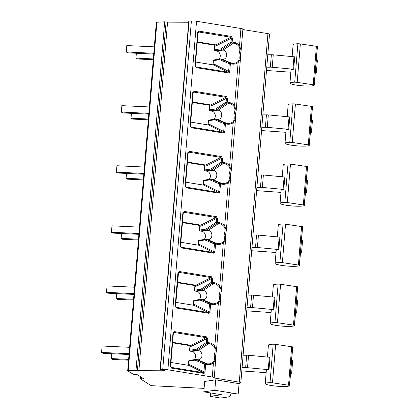 <?xml version="1.0" encoding="UTF-8"?>
<svg xmlns="http://www.w3.org/2000/svg" width="419" height="419" viewBox="0 0 419 419"><rect width="100%" height="100%" fill="white"/><g stroke="black" fill="none" stroke-linecap="round" stroke-linejoin="round"><path stroke-width="0.63" d="M204.105 388.382L151.159 385.663L140.454 378.876L143.837 378.807L137.542 374.811L133.383 374.387L127.685 370.742L136.007 370.333L138.899 370.668L164.217 370.794L164.84 370.705L164.253 370.511L160.11 369.741L162.729 369.474A4.059 0.55 4.7 0 1 167.893 369.778L212.281 377.021A4.059 0.55 4.7 0 1 214.235 377.66A4.059 0.55 4.7 0 1 213.653 377.891L239.28 382.149A3.247 0.44 4.7 0 1 240.841 382.662A3.247 0.44 4.7 0 1 240.763 382.746L239.06 383.652L215.675 379.834L204.676 381.437L203.823 391.849L221.473 394.729L210.307 396.353L220.687 398.05L227.789 397.018A8.113 1.1 -175.3 0 0 228.79 396.746L230.162 395.945A24.344 3.305 -175.3 0 0 230.649 395.384L230.874 393.755L238.202 394.07L214.821 390.251L203.823 391.849M239.06 383.652L238.202 394.07M215.675 379.834L214.821 390.251M242.852 29.534L267.93 33.63A3.247 0.44 4.7 0 1 269.496 34.138L240.841 382.662M160.11 369.741L188.765 21.217L191.383 20.95A4.059 0.55 4.7 0 1 196.548 21.254L240.935 28.497A4.059 0.55 4.7 0 1 242.889 29.136L241.129 50.537C240.187 54.748 240.344 56.565 240.433 59.006L238.128 62.651A10.999 9.391 -98.3 0 1 232.105 64.049L230.371 63.767A0.812 0.409 -80.7 0 0 230.136 63.039L220.598 59.006L222.332 59.289A4.667 3.981 81.7 0 0 223.379 59.299A4.667 3.981 81.7 0 0 226.705 54.721A4.667 3.981 81.7 0 0 223.086 50.076L221.358 49.793L220.672 48.887L231.047 41.989A0.812 0.634 56.4 0 0 231.791 42.853A0.812 0.409 -80.7 0 0 232.157 42.041L231.047 41.989L231.361 38.197L232.472 38.249L231.22 36.39L199.172 31.163L197.684 32.488L198.072 32.614M156.387 22.28L164.662 21.809L167.553 22.149L188.681 22.249M138.899 370.668L167.553 22.149M170.957 362.466L188.885 365.394L189.707 364.698L203.933 371.831L205.043 371.883C204.807 372.989 204.299 373.47 203.519 373.339L171.429 368.102L170.711 366.986M195.657 62.017L213.585 64.94L214.408 64.243L228.633 71.377L229.743 71.429C229.507 72.534 228.999 73.021 228.219 72.89L196.129 67.653L195.416 66.537M193.101 92.735L192.745 92.578L194.233 91.253L226.281 96.485L227.533 98.339L226.422 98.287L211.375 105.85L209.662 106.101A0.812 0.691 81.7 0 0 209.034 105.185L192.331 102.456M190.718 122.107L208.646 125.035L209.469 124.333L223.694 131.466L224.804 131.519C224.568 132.624 224.06 133.111 223.28 132.98L191.19 127.743L190.472 126.627M188.162 152.825L187.801 152.673L189.294 151.343L221.342 156.575L222.589 158.429L221.478 158.382L206.436 165.94L204.723 166.191A0.812 0.691 81.7 0 0 204.095 165.275L187.393 162.546M185.774 182.197L203.702 185.125L204.53 184.423L218.749 191.556L219.86 191.609C219.629 192.714 219.121 193.201 218.341 193.07L186.251 187.832L185.533 186.717M183.223 212.915L182.862 212.763L184.355 211.433L216.398 216.665L217.65 218.524L216.539 218.472L201.497 226.03L199.784 226.281A0.812 0.691 81.7 0 0 199.156 225.364L182.454 222.641M180.835 242.287L198.763 245.215L199.585 244.513L213.81 251.646L214.921 251.699C214.69 252.804 214.182 253.291 213.397 253.16L181.307 247.922L180.594 246.807M178.279 273.005L177.923 272.853L179.411 271.522L211.459 276.755L212.711 278.614L211.6 278.562L196.553 286.119L194.84 286.371A0.812 0.691 81.7 0 0 194.217 285.454L177.509 282.731M175.896 302.377L193.824 305.304L194.646 304.608L208.872 311.741L209.982 311.788C209.746 312.899 209.238 313.381 208.458 313.25L176.368 308.012L175.655 306.897M173.34 333.095L172.984 332.943L174.472 331.612L206.52 336.845L207.772 338.704L206.661 338.652M173.351 333.042L173.56 332.597M171.429 368.102A0.812 0.409 -80.7 0 0 171.198 367.379L170.627 366.463L173.372 333.068L174.068 332.45A0.812 0.409 -80.7 0 0 174.472 331.612M206.52 336.845A0.812 0.409 99.3 0 1 206.117 337.677L206.656 338.652L191.614 346.209L189.901 346.461A0.812 0.691 81.7 0 0 189.273 345.544L172.57 342.821M207.772 338.704L207.457 342.491L206.347 342.438A0.812 0.634 56.4 0 0 207.091 343.308A0.812 0.409 -80.7 0 0 207.457 342.491L209.186 342.773A10.999 9.391 -98.3 0 1 214.827 346.078L216.424 350.991C215.486 355.202 215.644 357.014 215.727 359.46L213.423 363.1A10.999 9.391 -98.3 0 1 207.4 364.499L205.671 364.216A0.812 0.409 -80.7 0 0 205.43 363.488L195.898 359.455L197.627 359.738A4.667 3.981 81.7 0 0 198.679 359.748A4.667 3.981 81.7 0 0 202 355.171A4.667 3.981 81.7 0 0 198.386 350.525L196.658 350.242L195.972 349.336L206.347 342.438L206.656 338.652M194.233 359.67A4.667 3.981 81.7 0 0 195.364 354.814A4.667 3.981 81.7 0 0 191.944 351.462L190.216 351.18L196.658 350.242L207.091 343.308L208.824 343.59A10.218 8.726 -98.3 0 1 214.057 346.654C216.487 349.917 214.036 353.898 214.271 356.087C214.811 359.251 214.308 361.382 212.758 362.472A10.218 8.726 -98.3 0 1 207.164 363.771L205.43 363.488A0.812 0.697 112.9 0 0 204.561 364.163L205.671 364.216L205.043 371.883M232.472 38.249L232.157 42.041L233.891 42.324A10.999 9.391 -98.3 0 1 239.527 45.624L241.129 50.537M227.533 98.339L227.218 102.131L226.108 102.079A0.812 0.634 56.4 0 0 226.852 102.943A0.812 0.409 -80.7 0 0 227.218 102.131L228.947 102.414A10.999 9.391 -98.3 0 1 234.588 105.714L236.185 110.626L240.433 59.006M222.589 158.429L222.28 162.221L221.169 162.169A0.812 0.634 56.4 0 0 221.913 163.033A0.812 0.409 -80.7 0 0 222.28 162.221L224.008 162.504A10.999 9.391 -98.3 0 1 229.643 165.804L231.246 170.722L235.488 119.096L233.189 122.741A10.999 9.391 -98.3 0 1 227.161 124.139L225.432 123.856A0.812 0.409 -80.7 0 0 225.192 123.128L215.659 119.096L217.388 119.378A4.667 3.981 81.7 0 0 218.44 119.389A4.667 3.981 81.7 0 0 221.766 114.811A4.667 3.981 81.7 0 0 218.147 110.166L216.419 109.883L215.733 108.977L226.108 102.079L226.422 98.287L225.878 97.318L193.829 92.086A0.812 0.409 -80.7 0 0 194.233 91.253M217.65 218.524L217.341 222.311L216.23 222.259A0.812 0.634 56.4 0 0 216.974 223.123A0.812 0.409 -80.7 0 0 217.341 222.311L219.069 222.594A10.999 9.391 -98.3 0 1 224.704 225.893L226.307 230.811L230.55 179.191L228.245 182.831A10.999 9.391 -98.3 0 1 222.222 184.229L220.494 183.946A0.812 0.409 -80.7 0 0 220.253 183.218L210.72 179.185L212.449 179.468A4.667 3.981 81.7 0 0 213.501 179.479A4.667 3.981 81.7 0 0 216.822 174.901A4.667 3.981 81.7 0 0 213.208 170.255L211.475 169.973L210.794 169.067L221.169 162.169L221.478 158.382L220.939 157.408L188.89 152.176A0.812 0.409 -80.7 0 0 189.294 151.343M212.711 278.614L212.396 282.401L211.286 282.348A0.812 0.634 56.4 0 0 212.03 283.218A0.812 0.409 -80.7 0 0 212.396 282.401L214.13 282.684A10.999 9.391 -98.3 0 1 219.766 285.988L221.368 290.901L225.611 239.28L223.306 242.92A10.999 9.391 -98.3 0 1 217.283 244.319L215.555 244.036A0.812 0.409 -80.7 0 0 215.314 243.308L205.776 239.275L207.51 239.558A4.667 3.981 81.7 0 0 208.557 239.568A4.667 3.981 81.7 0 0 211.883 234.991A4.667 3.981 81.7 0 0 208.264 230.345L206.536 230.062L205.849 229.156L216.23 222.259L216.539 218.472L215.995 217.498L183.951 212.271A0.812 0.409 -80.7 0 0 184.355 211.433M216.424 350.991L220.672 299.37L218.367 303.01A10.999 9.391 -98.3 0 1 212.344 304.409L210.61 304.126A0.812 0.409 -80.7 0 0 210.375 303.398L200.837 299.365L202.571 299.648A4.667 3.981 81.7 0 0 203.618 299.658A4.667 3.981 81.7 0 0 206.944 295.081A4.667 3.981 81.7 0 0 203.325 290.435L201.597 290.152L200.911 289.246L211.286 282.348L211.6 278.562L211.056 277.588L179.007 272.36A0.812 0.409 -80.7 0 0 179.411 271.522M240.935 28.497L239.527 45.624L238.762 46.205C241.187 49.468 238.736 53.449 238.971 55.633C239.511 58.801 239.008 60.928 237.458 62.022A0.812 0.388 -125 0 1 238.128 62.651L234.588 105.714L233.823 106.295C236.248 109.558 233.797 113.539 234.032 115.723C234.572 118.891 234.069 121.018 232.519 122.112A0.812 0.388 -125 0 1 233.189 122.741L229.643 165.804L228.879 166.385C231.309 169.648 228.853 173.628 229.093 175.812C229.633 178.981 229.13 181.108 227.58 182.202A0.812 0.388 -125 0 1 228.245 182.831L224.704 225.893L223.94 226.475C226.37 229.738 223.914 233.718 224.149 235.902C224.694 239.071 224.186 241.203 222.641 242.292A0.812 0.388 -125 0 1 223.306 242.92L219.766 285.988L219.001 286.565C221.426 289.828 218.975 293.808 219.21 295.997C219.75 299.161 219.247 301.292 217.697 302.382A10.218 8.726 -98.3 0 1 212.103 303.681L210.375 303.398A0.812 0.697 112.9 0 0 209.5 304.074L210.61 304.126L209.982 311.788M194.007 305.304L208.233 312.527L208.872 311.741L209.5 304.074L200.02 300.062L200.837 299.365L194.217 300.303A0.812 0.691 -98.3 0 0 193.641 300.994L193.327 304.796A0.812 0.691 81.7 0 1 193.19 305.2M176.368 308.012A0.812 0.409 -80.7 0 0 176.142 307.289L175.566 306.373L178.51 272.502M178.29 272.947L179.007 272.36L178.305 273.073M199.177 299.58A4.667 3.981 81.7 0 0 200.303 294.725A4.667 3.981 81.7 0 0 196.888 291.373L195.154 291.09A0.812 0.691 -98.3 0 1 194.531 290.173L194.84 286.371M177.551 282.217L195.888 285.213L196.553 286.119M222.641 242.292A10.218 8.726 -98.3 0 1 217.042 243.591L215.314 243.308A0.812 0.697 112.9 0 0 214.444 243.984L204.959 239.972L205.776 239.275L199.156 240.213A0.812 0.691 -98.3 0 0 198.58 240.899L198.266 244.706A0.812 0.691 81.7 0 1 198.129 245.11M198.946 245.215L213.171 252.437L213.81 251.646L214.444 243.984L215.555 244.036L214.921 251.699M181.307 247.922A0.812 0.409 -80.7 0 0 181.081 247.2L180.505 246.283L183.255 212.889L183.951 212.271L183.244 212.983M183.229 212.857L183.443 212.417M204.116 239.49A4.667 3.981 81.7 0 0 205.247 234.635A4.667 3.981 81.7 0 0 201.827 231.283L200.093 231A0.812 0.691 -98.3 0 1 199.47 230.083L199.784 226.281M182.495 222.128L200.827 225.123L201.497 226.03M227.58 182.202A10.218 8.726 -98.3 0 1 221.981 183.501L220.253 183.218A0.812 0.697 112.9 0 0 219.383 183.894L209.903 179.882L210.537 179.185M203.885 185.125L218.11 192.347L218.749 191.556L219.383 183.894L220.494 183.946L219.86 191.609M186.251 187.832A0.812 0.409 -80.7 0 0 186.02 187.11L185.449 186.193L188.194 152.799L188.89 152.176L188.183 152.893M188.168 152.767L188.382 152.327M209.055 179.4A4.667 3.981 81.7 0 0 210.186 174.545A4.667 3.981 81.7 0 0 206.766 171.193L205.038 170.91A0.812 0.691 -98.3 0 1 204.409 169.994L204.723 166.191M203.068 185.02A0.812 0.691 81.7 0 0 203.21 184.617L203.519 180.809A0.812 0.691 -98.3 0 1 204.095 180.123L210.527 179.185M187.434 162.038L205.771 165.034L206.436 165.94M232.519 122.112A10.218 8.726 -98.3 0 1 226.925 123.411L225.192 123.128A0.812 0.697 112.9 0 0 224.322 123.804L214.842 119.792L215.659 119.096L209.034 120.033A0.812 0.691 -98.3 0 0 208.463 120.719L208.149 124.527A0.812 0.691 81.7 0 1 208.013 124.93M208.824 125.035L223.055 132.257L223.694 131.466L224.322 123.804L225.432 123.856L224.804 131.519M191.19 127.743A0.812 0.409 -80.7 0 0 190.964 127.02L190.388 126.103L193.133 92.709L193.829 92.086L193.128 92.803M193.112 92.678L193.321 92.238M213.999 119.31A4.667 3.981 81.7 0 0 215.125 114.455A4.667 3.981 81.7 0 0 211.705 111.103L209.977 110.82A0.812 0.691 -98.3 0 1 209.348 109.904L209.662 106.101M192.373 101.948L210.71 104.944L211.375 105.85M237.458 62.022A10.218 8.726 -98.3 0 1 231.864 63.321L230.136 63.039A0.812 0.697 112.9 0 0 229.261 63.714L219.781 59.702L220.415 59.006M213.769 64.945L227.994 72.168L228.633 71.377L229.261 63.714L230.371 63.767L229.743 71.429M196.129 67.653A0.812 0.409 -80.7 0 0 195.903 66.93L195.327 66.013L198.04 32.645M198.051 32.588L198.26 32.148M198.072 32.619L198.768 31.996A0.812 0.409 -80.7 0 0 199.172 31.163M231.22 36.39A0.812 0.409 99.3 0 1 230.817 37.228L231.361 38.197L216.314 45.76L214.601 46.006A0.812 0.691 81.7 0 0 213.978 45.095L197.27 42.366M218.938 59.22A4.667 3.981 81.7 0 0 220.064 54.365A4.667 3.981 81.7 0 0 216.649 51.013L214.916 50.73A0.812 0.691 -98.3 0 1 214.292 49.814L214.601 46.006M212.952 64.84A0.812 0.691 81.7 0 0 213.088 64.437L213.402 60.629A0.812 0.691 -98.3 0 1 213.978 59.938L220.404 59.006M197.312 41.858L215.649 44.849L216.314 45.76M213.978 45.095L215.649 44.849L230.817 37.228L198.768 31.996L198.067 32.713M189.063 365.394L203.294 372.622L203.933 371.831L204.561 364.163L195.081 360.151L195.715 359.455M172.612 342.307L190.949 345.303L191.614 346.209M188.251 365.289A0.812 0.691 81.7 0 0 188.388 364.886L188.697 361.084A0.812 0.691 -98.3 0 1 189.273 360.392L195.704 359.455M190.216 351.18A0.812 0.691 -98.3 0 1 189.587 350.263L189.901 346.461M189.273 345.544L190.949 345.303L206.117 337.677L174.068 332.45L173.366 333.163M153.721 54.061L127.627 52.836L126.271 51.972L153.783 53.265M153.254 59.728L137.317 58.979L135.96 58.121L153.317 58.932M126.271 51.972L126.8 45.566L154.312 46.855M135.96 58.121L136.358 53.244M148.316 119.818L132.378 119.069L131.021 118.21L148.378 119.022M148.782 114.151L122.688 112.926L121.332 112.062L148.845 113.355M131.021 118.21L131.419 113.334M121.332 112.062L121.861 105.656L149.374 106.945M143.371 179.908L127.434 179.159L126.077 178.3L143.439 179.117M143.837 174.241L117.749 173.016L116.393 172.157L143.906 173.445M126.077 178.3L126.48 173.424M116.393 172.157L116.917 165.746L144.429 167.04M138.432 239.998L122.495 239.249L121.138 238.39L138.5 239.207M138.899 234.331L112.811 233.105L111.454 232.246L138.961 233.535M121.138 238.39L121.541 233.514M111.454 232.246L111.978 225.836L139.49 227.129M133.493 300.088L117.556 299.339L116.199 298.48L133.556 299.297M133.96 294.421L107.866 293.195L106.51 292.336L134.022 293.63M116.199 298.48L116.597 293.604M106.51 292.336L107.039 285.926L134.551 287.219M128.554 360.178L112.617 359.429L111.26 358.57L128.617 359.387M129.021 354.511L102.927 353.285L101.571 352.426L129.083 353.72M111.26 358.57L111.658 353.694M101.571 352.426L102.1 346.015L129.612 347.309M210.584 392.954L210.307 396.353M262.86 114.837A10.135 1.377 -175.3 0 0 266.426 114.843A2.435 0.33 4.7 0 1 268.317 114.916L289.765 116.932L288.743 129.351A12.198 1.655 4.7 0 0 286.083 130.157L285.009 143.214A12.198 1.655 4.7 0 1 289.78 142.303A2.435 0.33 4.7 0 1 292.253 142.46L309.243 144.995A12.198 1.655 4.7 0 1 309.327 145.215A12.198 1.655 4.7 0 1 297.029 145.864A12.198 1.655 4.7 0 1 285.009 143.214M311.39 120.143L312.443 120.253L311.422 132.676A12.172 1.65 4.7 0 1 310.317 133.179M287.183 116.739L288.167 104.76A12.198 1.655 4.7 0 1 292.944 103.844A2.435 0.33 4.7 0 1 295.411 104.001L312.401 106.536A12.198 1.655 4.7 0 1 312.49 106.756L309.327 145.215M310.369 132.561L311.422 132.676M285.905 132.299L261.566 130.56M261.838 127.256A10.135 1.377 -175.3 0 0 265.405 127.261A2.435 0.33 4.7 0 1 267.296 127.334L288.743 129.351M289.948 83.124A12.198 1.655 4.7 0 1 294.725 82.208A2.435 0.33 4.7 0 1 297.191 82.37L314.182 84.905A12.198 1.655 4.7 0 1 314.266 85.125A12.198 1.655 4.7 0 1 301.973 85.775A12.198 1.655 4.7 0 1 289.948 83.124L291.022 70.067A12.198 1.655 4.7 0 1 293.682 69.261L294.704 56.843L273.256 54.826A2.435 0.33 4.7 0 0 271.365 54.753A10.135 1.377 -175.3 0 1 267.799 54.748M315.308 72.471L316.366 72.581A12.172 1.65 4.7 0 1 315.256 73.089M290.844 72.209L266.505 70.471M266.777 67.166A10.135 1.377 -175.3 0 0 270.344 67.171A2.435 0.33 4.7 0 1 272.235 67.244L293.682 69.261M292.127 56.649L293.111 44.671A12.198 1.655 4.7 0 1 297.883 43.754A2.435 0.33 4.7 0 1 300.355 43.911L317.345 46.446A12.198 1.655 4.7 0 1 317.429 46.666L314.266 85.125M316.329 60.053L317.382 60.163L316.366 72.581M257.921 174.927A10.135 1.377 -175.3 0 0 261.487 174.933A2.435 0.33 4.7 0 1 263.378 175.006L284.82 177.022L283.799 189.446A12.198 1.655 4.7 0 0 281.144 190.247L280.07 203.309A12.198 1.655 4.7 0 1 284.841 202.393A2.435 0.33 4.7 0 1 287.308 202.55L304.299 205.085A12.198 1.655 4.7 0 1 304.388 205.305A12.198 1.655 4.7 0 1 292.09 205.954A12.198 1.655 4.7 0 1 280.07 203.309M306.446 180.233L307.504 180.348L306.483 192.766A12.172 1.65 4.7 0 1 305.378 193.269M282.244 176.828L283.228 164.85A12.198 1.655 4.7 0 1 288.005 163.934A2.435 0.33 4.7 0 1 290.472 164.091L307.462 166.626A12.198 1.655 4.7 0 1 307.546 166.846L304.388 205.305M305.425 192.651L306.483 192.766M280.966 192.389L256.627 190.65M256.899 187.345A10.135 1.377 -175.3 0 0 260.466 187.351A2.435 0.33 4.7 0 1 262.357 187.424L283.799 189.446M252.976 235.017A10.135 1.377 -175.3 0 0 256.548 235.022A2.435 0.33 4.7 0 1 258.434 235.096L279.882 237.117L278.86 249.535A12.198 1.655 4.7 0 0 276.2 250.337L275.126 263.399A12.198 1.655 4.7 0 1 279.902 262.483A2.435 0.33 4.7 0 1 282.369 262.64L299.36 265.175A12.198 1.655 4.7 0 1 299.444 265.395A12.198 1.655 4.7 0 1 287.151 266.049A12.198 1.655 4.7 0 1 275.126 263.399M301.507 240.323L302.565 240.438L301.544 252.856A12.172 1.65 4.7 0 1 300.433 253.364M277.305 236.918L278.289 224.94A12.198 1.655 4.7 0 1 283.061 224.024A2.435 0.33 4.7 0 1 285.533 224.186L302.523 226.716A12.198 1.655 4.7 0 1 302.607 226.941L299.444 265.395M300.486 252.741L301.544 252.856M276.027 252.479L251.688 250.74M251.955 247.435A10.135 1.377 -175.3 0 0 255.527 247.44A2.435 0.33 4.7 0 1 257.413 247.514L278.86 249.535M248.038 295.107A10.135 1.377 -175.3 0 0 251.604 295.112A2.435 0.33 4.7 0 1 253.495 295.186L274.943 297.207L273.921 309.625A12.198 1.655 4.7 0 0 271.261 310.427L270.187 323.489A12.198 1.655 4.7 0 1 274.958 322.572A2.435 0.33 4.7 0 1 277.43 322.73L294.421 325.264A12.198 1.655 4.7 0 1 294.505 325.484A12.198 1.655 4.7 0 1 282.212 326.139A12.198 1.655 4.7 0 1 270.187 323.489M296.568 300.413L297.621 300.528L296.6 312.946A12.172 1.65 4.7 0 1 295.495 313.454M272.366 297.008L273.35 285.03A12.198 1.655 4.7 0 1 278.122 284.113A2.435 0.33 4.7 0 1 280.589 284.276L297.584 286.806A12.198 1.655 4.7 0 1 297.668 287.031L294.505 325.484M295.547 312.831L296.6 312.946M271.083 312.569L246.744 310.83M247.016 307.525A10.135 1.377 -175.3 0 0 250.583 307.536A2.435 0.33 4.7 0 1 252.474 307.604L273.921 309.625M243.099 355.197A10.135 1.377 -175.3 0 0 246.665 355.207A2.435 0.33 4.7 0 1 248.556 355.275L269.998 357.297L268.982 369.715A12.198 1.655 4.7 0 0 266.322 370.516L265.248 383.579A12.198 1.655 4.7 0 1 270.019 382.662A2.435 0.33 4.7 0 1 272.491 382.819L289.482 385.354A12.198 1.655 4.7 0 1 289.566 385.574A12.198 1.655 4.7 0 1 277.268 386.229A12.198 1.655 4.7 0 1 265.248 383.579M291.629 360.502L292.682 360.618L291.661 373.036A12.172 1.65 4.7 0 1 290.556 373.544M267.422 357.098L268.406 345.12A12.198 1.655 4.7 0 1 273.183 344.203A2.435 0.33 4.7 0 1 275.65 344.366L292.64 346.895A12.198 1.655 4.7 0 1 292.729 347.121L289.566 385.574M290.608 372.926L291.661 373.036M266.144 372.659L241.805 370.92M242.077 367.615A10.135 1.377 -175.3 0 0 245.644 367.625A2.435 0.33 4.7 0 1 247.535 367.693L268.982 369.715M141.638 378.703L141.737 377.477M128.24 370.626L156.895 22.102M136.007 370.333L164.662 21.809M137.427 370.433L166.081 21.908M164.217 370.794L164.238 370.511M160.404 369.658L189.053 21.133M162.729 369.474L191.383 20.95M167.893 369.778L196.548 21.254M172.984 332.943L170.234 366.337M212.281 377.021L213.423 363.1A0.812 0.388 -125 0 0 212.758 362.472M197.684 32.488L194.94 65.888M192.745 92.578L189.996 125.978M187.801 152.673L185.057 186.067M182.862 212.763L180.118 246.157M177.923 272.853L175.179 306.247M214.057 346.654L214.827 346.078L218.367 303.01A0.812 0.388 -125 0 0 217.697 302.382M209.186 342.773A0.812 0.409 99.3 0 1 208.824 343.59L198.386 350.525L191.944 351.462M212.344 304.409A0.812 0.409 -80.7 0 0 212.103 303.681L202.571 299.648M176.142 307.289L208.233 312.527A0.812 0.409 99.3 0 1 208.458 313.25M211.459 276.755A0.812 0.409 99.3 0 1 211.056 277.588L195.888 285.213L194.217 285.454M195.154 291.09L201.597 290.152L212.03 283.218L213.763 283.495A10.218 8.726 -98.3 0 1 219.001 286.565M214.13 282.684A0.812 0.409 99.3 0 1 213.763 283.495L203.325 290.435L196.888 291.373M200.02 300.062L193.641 300.994M194.646 304.608L193.327 304.796M194.531 290.173L200.911 289.246M217.283 244.319A0.812 0.409 -80.7 0 0 217.042 243.591L207.51 239.558M181.081 247.2L213.171 252.437A0.812 0.409 99.3 0 1 213.397 253.16M216.398 216.665A0.812 0.409 99.3 0 1 215.995 217.498L200.827 225.123L199.156 225.364M200.093 231L206.536 230.062L216.974 223.123L218.702 223.406A10.218 8.726 -98.3 0 1 223.94 226.475M219.069 222.594A0.812 0.409 99.3 0 1 218.702 223.406L208.264 230.345L201.827 231.283M204.959 239.972L198.58 240.899M199.585 244.513L198.266 244.706M199.47 230.083L205.849 229.156M222.222 184.229A0.812 0.409 -80.7 0 0 221.981 183.501L212.449 179.468M186.02 187.11L218.11 192.347A0.812 0.409 99.3 0 1 218.341 193.07M221.342 156.575A0.812 0.409 99.3 0 1 220.939 157.408L205.771 165.034L204.095 165.275M205.038 170.91L211.475 169.973L221.913 163.033L223.641 163.316A10.218 8.726 -98.3 0 1 228.879 166.385M224.008 162.504A0.812 0.409 99.3 0 1 223.641 163.316L213.208 170.255L206.766 171.193M209.903 179.882L203.519 180.809M204.53 184.423L203.21 184.617M204.409 169.994L210.794 169.067M227.161 124.139A0.812 0.409 -80.7 0 0 226.925 123.411L217.388 119.378M190.964 127.02L223.055 132.257A0.812 0.409 99.3 0 1 223.28 132.98M226.281 96.485A0.812 0.409 99.3 0 1 225.878 97.318L210.71 104.944L209.034 105.185M209.977 110.82L216.419 109.883L226.852 102.943L228.585 103.226A10.218 8.726 -98.3 0 1 233.823 106.295M228.947 102.414A0.812 0.409 99.3 0 1 228.585 103.226L218.147 110.166L211.705 111.103M214.842 119.792L208.463 120.719M209.469 124.333L208.149 124.527M209.348 109.904L215.733 108.977M232.105 64.049A0.812 0.409 -80.7 0 0 231.864 63.321L222.332 59.289M195.903 66.93L227.994 72.168A0.812 0.409 99.3 0 1 228.219 72.89M214.916 50.73L221.358 49.793L231.791 42.853L233.524 43.136A10.218 8.726 -98.3 0 1 238.762 46.205M233.891 42.324A0.812 0.409 99.3 0 1 233.524 43.136L223.086 50.076L216.649 51.013M219.781 59.702L213.402 60.629M214.408 64.243L213.088 64.437M214.292 49.814L220.672 48.887M239.28 382.149L267.93 33.63M207.4 364.499A0.812 0.409 -80.7 0 0 207.164 363.771L197.627 359.738M171.198 367.379L203.294 372.622A0.812 0.409 99.3 0 1 203.519 373.339M195.081 360.151L188.697 361.084M189.707 364.698L188.388 364.886M189.587 350.263L195.972 349.336M289.78 142.303L292.944 103.844M312.401 106.536L309.243 144.995M294.725 82.208L297.883 43.754M317.345 46.446L314.182 84.905M292.954 69.245L293.976 56.827M272.235 67.244L273.256 54.826M270.344 67.171L271.365 54.753M313.239 84.654L316.403 46.195M297.191 82.37L300.355 43.911M284.841 202.393L288.005 163.934M307.462 166.626L304.299 205.085M260.466 187.351L261.487 174.933M262.357 187.424L263.378 175.006M283.076 189.425L284.098 177.007M303.356 204.833L306.519 166.374M287.308 202.55L290.472 164.091M279.902 262.483L283.061 224.024M302.523 226.716L299.36 265.175M255.527 247.44L256.548 235.022M257.413 247.514L258.434 235.096M278.137 249.514L279.159 237.096M298.417 264.923L301.58 226.464M282.369 262.64L285.533 224.186M274.958 322.572L278.122 284.113M297.584 286.806L294.421 325.264M250.583 307.536L251.604 295.112M252.474 307.604L253.495 295.186M273.193 309.604L274.215 297.186M293.478 325.013L296.642 286.554M277.43 322.73L280.589 284.276M270.019 382.662L273.183 344.203M292.64 346.895L289.482 385.354M245.644 367.625L246.665 355.207M247.535 367.693L248.556 355.275M268.254 369.694L269.276 357.276M288.539 385.103L291.697 346.644M272.491 382.819L275.65 344.366M265.405 127.261L266.426 114.843M267.296 127.334L268.317 114.916M288.015 129.335L289.037 116.917M308.3 144.744L311.458 106.285M292.253 142.46L295.411 104.001M140.407 378.818L140.58 376.739M127.685 370.742L156.339 22.223M214.235 377.66L215.727 359.46M221.368 290.901C220.425 295.112 220.583 296.924 220.672 299.37M226.307 230.811C225.364 235.022 225.522 236.835 225.611 239.28M231.246 170.722C230.303 174.927 230.466 176.745 230.55 179.191M236.185 110.626C235.248 114.837 235.405 116.655 235.488 119.096"/></g></svg>
